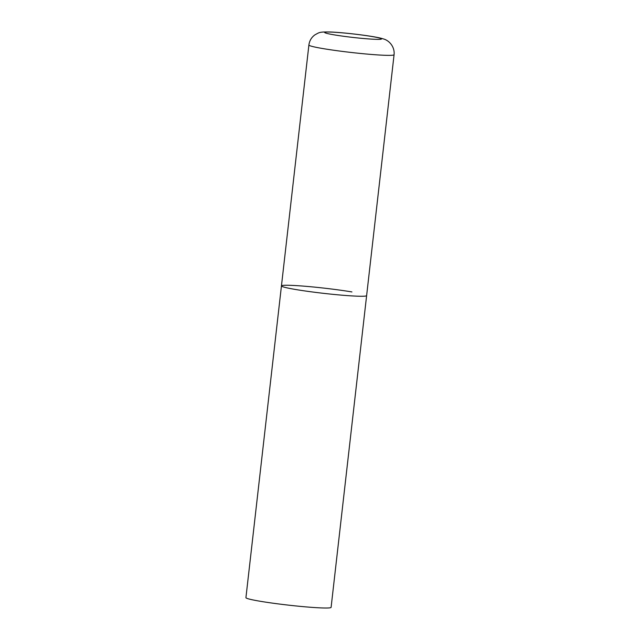 <?xml version="1.0" encoding="UTF-8"?>
<svg xmlns="http://www.w3.org/2000/svg" width="640" height="640" viewBox="0 0 640 640"><rect width="100%" height="100%" fill="white"/><g stroke="black" fill="none" stroke-linecap="round" stroke-linejoin="round"><path stroke-width="0.96" d="M281.448 285.904L245.928 597.656A42.864 2.616 -173.5 0 0 260.632 601.336A42.864 2.616 -173.5 0 0 306.08 606.904A42.864 2.616 -173.5 0 0 331.104 607.36L394.072 54.712A42.864 2.616 6.5 0 1 383.68 55.24A42.864 2.616 6.5 0 1 336.464 50.624A42.864 2.616 6.5 0 1 308.896 45.008L281.448 285.904A42.864 2.616 6.5 0 0 309.016 291.52A42.864 2.616 6.5 0 0 356.232 296.136A42.864 2.616 6.5 0 0 366.624 295.616A42.864 2.616 -173.5 0 1 341.6 295.152A42.864 2.616 -173.5 0 1 296.152 289.584A42.864 2.616 -173.5 0 1 281.448 285.904A42.864 2.616 -173.5 0 1 306.472 286.368A42.864 2.616 -173.5 0 1 351.92 291.936M331.632 32.104A28.576 1.744 6.5 0 0 334.512 34.912A28.576 1.744 6.5 0 0 374.56 39.28A28.576 1.744 6.5 0 0 371.688 36.472A28.576 1.744 6.5 0 0 331.632 32.104M308.896 45.008C309.464 40.776 311.448 37.408 314.832 34.912C319.528 32.36 319.048 31.808 330.616 32C345.856 32.648 376.168 36.384 383.064 38.848C388.832 40.12 394.928 46.552 394.072 54.712"/></g></svg>
